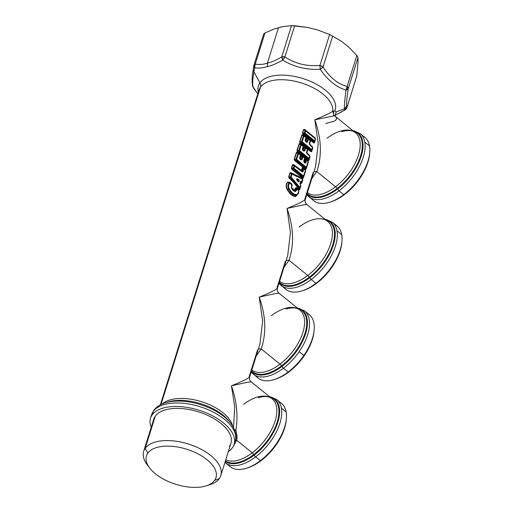 <?xml version="1.0" encoding="UTF-8"?>
<svg xmlns="http://www.w3.org/2000/svg" width="513" height="513" viewBox="0 0 513 513"><rect width="100%" height="100%" fill="white"/><g stroke="black" fill="none" stroke-linecap="round" stroke-linejoin="round"><path stroke-width="0.77" d="M256.756 92.475L253.294 87.608C252.345 85.087 252.543 79.836 253.909 71.852L259.944 82.837A40.232 20.283 17.4 0 1 306.909 79.919A40.232 20.283 17.4 0 1 334.874 110.821L332.738 111.212A38.43 19.372 -162.6 0 0 302.817 83.42A38.43 19.372 -162.6 0 0 260.469 87.095A6.15 5.239 35.7 0 0 259.944 82.837A40.232 20.283 -162.6 0 0 258.347 92.122A40.232 20.283 17.4 0 1 259.944 82.837A6.15 5.239 -144.3 0 1 260.469 87.095A38.43 19.372 -162.6 0 0 259.014 89.98A38.43 19.372 17.4 0 1 260.469 87.095L160.992 404.52L260.469 87.095A38.43 19.372 17.4 0 1 302.817 83.42A38.43 19.372 17.4 0 1 332.738 111.212C330.513 112.937 324.537 115.797 314.809 119.792L318.233 143.723L315.54 166.642L318.233 143.723L314.809 119.792C324.537 115.797 330.513 112.937 332.738 111.212L333.995 115.271M259.956 343.999L262.65 321.08L259.225 297.149C272.114 291.878 278.04 288.781 277.007 287.851C278.04 288.781 272.114 291.878 259.225 297.149L262.65 321.08L259.956 343.999L249.658 376.863L249.215 376.529C250.248 377.459 244.323 380.556 231.434 385.827C244.323 380.556 250.248 377.459 249.215 376.529L257.494 350.11M287.748 255.32L290.441 232.402L287.017 208.47C299.9 203.199 305.831 200.102 304.793 199.172C305.831 200.102 299.9 203.199 287.017 208.47L290.441 232.402L287.748 255.32L277.45 288.184L277.007 287.851L285.286 261.431M315.54 166.642L305.241 199.506L304.793 199.172L313.077 172.753M231.434 385.827L234.736 406.886L233.498 427.489L234.736 406.886L231.434 385.827C236.73 401.006 238.218 415.69 235.897 429.868L234.601 429.875A4.611 2.065 -164.9 0 1 235.897 429.868C238.218 415.69 236.73 401.012 231.434 385.827C244.957 382.717 251.421 381.441 250.831 382.018C251.421 381.441 244.957 382.717 231.434 385.827M232.601 425.931A38.43 19.372 -162.6 0 0 201.596 401.724A38.43 19.372 -162.6 0 0 162.326 403.904A38.43 19.372 17.4 0 1 201.596 401.724A38.43 19.372 17.4 0 1 232.601 425.931M315.45 139.145L314.411 142.8L313.655 142.896L313.879 142.595C311.16 139.459 307.614 136.593 303.241 133.989L303.061 134.323L302.407 133.085L303.767 129.693L305.036 130.674L303.767 129.693L304.6 129.635L314.386 137.324L304.607 129.398L315.2 137.971L315.508 139.305L314.411 142.8L313.655 142.896L303.061 134.323L302.407 133.085L303.504 129.59L302.407 133.085L303.061 134.323L313.655 142.896L314.411 142.8L315.508 139.305L315.2 137.971L304.607 129.398L303.504 129.59L304.6 129.635L303.504 129.59L302.676 133.188L303.241 133.989C307.614 136.593 311.16 139.459 313.879 142.595L314.36 142.64L315.45 139.145L315.238 138.241M312.693 147.943L311.654 151.598L312.75 148.103L312.532 147.532A0.923 0.603 -42.8 0 0 312.455 146.987L311.866 146.365L312.532 147.532L309.615 144.698L309.461 143.858A0.923 0.468 -162.6 0 0 309.249 143.428L310.115 140.658A0.923 0.468 17.4 0 1 310.327 141.081A0.923 0.468 -162.6 0 0 310.115 140.658A0.923 0.513 -49.7 0 0 310.057 140.139L310.115 140.658L308.371 138.773A0.923 0.468 127.7 0 1 308.416 139.279A0.923 0.468 -162.6 0 0 307.736 138.985A0.923 0.468 17.4 0 1 308.416 139.279L307.543 142.056A0.923 0.468 -162.6 0 0 306.87 141.755L305.998 141.011L306.87 141.755L307.736 138.985L308.371 138.773L310.057 140.139L310.327 141.081L309.461 143.858L311.866 146.365L309.461 143.858L310.371 141.062L310.108 140.12L307.563 138.061L308.371 138.773L307.736 138.985L306.864 138.221L307.736 138.985L306.87 141.755L305.511 140.992L305.459 140.6L305.998 141.011L305.697 140.774L305.992 140.998L306.864 138.221L307.563 138.061L310.108 140.12L310.371 141.062L309.499 143.845L311.538 146.032L309.499 143.839L310.468 141.261L310.076 139.857L307.543 137.805L306.537 138.08L306.864 138.221L305.992 140.998L305.697 140.774L306.537 138.08L307.543 137.805L310.076 139.857L310.468 141.261L309.621 143.954L312.443 146.763L312.75 148.103L311.654 151.598L310.897 151.694L300.304 143.121L299.65 141.883L301.849 134.868L302.952 134.675L305.972 136.663L306.441 138.151L305.633 140.729L306.441 138.151L305.972 136.663L302.952 134.675L301.849 134.868L299.65 141.883L300.304 143.121L310.897 151.694L311.654 151.598L312.75 148.103L312.443 146.763L309.621 143.954L310.468 141.261L310.076 139.857L307.543 137.805L306.537 138.08L305.793 141.088L305.459 140.588L306.299 137.914L305.985 136.913L302.952 134.913L302.112 134.97L299.919 141.979L300.483 142.787C304.857 145.391 308.403 148.257 311.122 151.393L311.603 151.438L312.693 147.943L312.481 147.039M303.023 149.867L304.106 147.019L304.805 146.859L307.351 148.917L307.614 149.86L306.793 152.964L309.108 155.163L306.793 152.964L308.807 154.855L306.819 152.938L307.71 150.059L307.319 148.655L304.786 146.603L303.779 146.878L304.106 147.019L303.234 149.796L302.939 149.572L303.779 146.878L304.786 146.603L307.319 148.655L307.71 150.059L306.864 152.752L309.685 155.561L309.993 156.901L308.897 160.396L308.14 160.492L297.553 151.919L296.892 150.681L299.092 143.666L300.195 143.473L303.215 145.461L303.683 146.949L302.875 149.527L303.683 146.949L303.215 145.461L300.195 143.473L299.092 143.666L296.892 150.681L297.553 151.919L308.14 160.492L308.897 160.396L309.993 156.901L309.685 155.561L306.864 152.752L307.71 150.059L307.319 148.655L304.786 146.603L303.779 146.878L303.036 149.879L302.702 149.386L303.542 146.712L303.228 145.711L300.195 143.711L299.361 143.768L297.162 150.777L297.726 151.585C302.099 154.189 305.645 157.055 308.364 160.191L308.845 160.236L309.942 156.741L309.724 155.837M308.287 162.018L306.139 169.194L308.339 162.179L308.121 161.608A0.923 0.603 -42.8 0 0 308.044 161.063L307.454 160.441L308.121 161.608L306.697 160.152L306.627 159.614A0.923 0.564 134.1 0 1 306.697 160.152A0.923 0.468 -162.6 0 0 305.934 159.78A0.923 0.468 17.4 0 1 306.697 160.152L305.863 162.826A0.923 0.468 -162.6 0 0 305.1 162.454L303.946 161.448L304.857 158.658L304.594 157.715L302.048 155.657L302.856 156.362L302.221 156.58L301.349 155.817L302.221 156.58L301.355 159.351L299.945 158.196L300.483 158.607L300.182 158.37L300.477 158.594L301.349 155.817L302.048 155.657L304.594 157.715L304.857 158.658L303.985 161.435L304.267 161.922L305.1 162.454L305.934 159.78L306.627 159.614L307.454 160.441L305.928 158.921L306.627 159.614L305.934 159.78L305.344 159.197L305.934 159.78L305.1 162.454L304.504 161.877L305.344 159.197L305.928 158.921L307.127 160.107L305.889 158.652L304.972 159.017L305.344 159.197L304.504 161.877L304.074 161.749L304.953 158.857L304.562 157.453L302.029 155.401L301.022 155.676L301.349 155.817L300.477 158.594L300.182 158.37L301.022 155.676L302.029 155.401L304.562 157.453L304.953 158.857L304.164 161.595L304.972 159.017L305.889 158.652L308.031 160.845L308.339 162.179L306.139 169.194L305.382 169.284L294.795 160.716L294.135 159.479L296.334 152.464L297.437 152.271L300.458 154.259L300.926 155.747L300.118 158.318L300.926 155.747L300.458 154.259L297.437 152.271L296.334 152.464L294.135 159.479L294.795 160.716L305.382 169.284L306.139 169.194L308.339 162.179L308.031 160.845L305.889 158.652L304.972 159.017L304.113 161.544L304.953 158.857L304.562 157.453L302.029 155.401L301.022 155.676L300.047 158.511L300.785 155.503L300.471 154.503L297.437 152.508L296.604 152.566L294.404 159.575L294.969 160.383C299.342 162.987 302.888 165.853 305.607 168.989L306.088 169.034L308.287 162.018L308.076 161.12M305.53 170.816L303.382 177.985L302.625 178.082L302.85 177.787C300.131 174.651 296.585 171.778 292.211 169.181L292.038 169.514L291.378 168.277L292.474 164.782L293.577 164.59L302.343 171.246L303.177 168.578L303.869 168.411L304.696 169.239L303.17 167.719L303.869 168.411L303.177 168.578L302.587 167.995L303.177 168.578L302.343 171.246L301.747 170.669L302.587 167.995L303.17 167.719L304.369 168.905L303.132 167.45L302.215 167.815L303.132 167.45L305.273 169.636L305.581 170.976L303.382 177.985L302.625 178.082L292.038 169.514L291.378 168.277L292.474 164.782L293.577 164.59L301.407 170.393L293.577 164.59L292.474 164.782L291.378 168.277L292.038 169.514L302.625 178.082L303.382 177.985L305.581 170.976L305.273 169.636L303.132 167.45L302.215 167.815L301.407 170.393L302.215 167.815L302.587 167.995L301.509 170.72L293.577 164.827L292.743 164.878L291.647 168.373L292.211 169.181C296.585 171.778 300.131 174.651 302.85 177.787L303.33 177.831L305.53 170.816L305.318 169.912M300.137 183.981L300.163 184.686L300.137 183.981A0.923 0.468 -162.6 0 0 299.983 183.616L300.714 181.288A0.923 0.468 17.4 0 1 300.862 181.66L300.137 183.981L300.644 185.462L300.163 184.686L300.862 181.66L300.586 183.077L300.701 182.718L301.137 183.455L301.753 183.192L302.85 179.685L302.375 178.261L290.807 172.618L289.916 172.939L288.646 177.004L289.082 178.12L289.3 177.838C293.41 181.397 296.681 185.219 299.111 189.291L298.835 189.554L299.72 189.688L300.765 186.02L299.72 189.688L298.835 189.554C296.411 185.494 293.16 181.679 289.082 178.12L288.646 177.004L289.916 172.939L290.807 172.618L302.375 178.261L302.85 179.685L301.753 183.192L301.137 183.455L300.541 182.84L300.131 184.141L300.541 182.84L301.137 183.455L301.753 183.192L302.85 179.685L302.375 178.261L290.807 172.618L289.916 172.939L288.646 177.004L289.082 178.12C293.16 181.679 296.411 185.488 298.835 189.554L299.72 189.688L300.817 186.181L300.214 184.263L300.586 183.077L300.124 184.161L300.65 185.219M289.364 182.16L287.633 182.186C285.844 184.141 285.703 186.623 287.216 189.637C289.845 194.1 292.692 196.402 295.744 196.543L298.778 191.894L295.744 196.543L298.495 193.196L295.744 196.543C292.692 196.402 289.845 194.1 287.216 189.637L287.498 189.477C290.101 193.786 292.872 196.03 295.821 196.21L296.283 195.28L295.821 196.21C292.872 196.03 290.101 193.786 287.498 189.477L287.216 189.637C285.703 186.623 285.844 184.141 287.633 182.186L287.857 182.384C286.126 184.244 286.01 186.604 287.498 189.477L288.646 189.105C290.858 193.221 293.398 195.28 296.283 195.28L296.411 194.6C297.829 194.356 298.585 193.048 298.694 190.676L297.341 189.162L295.629 191.477C294.026 191.464 292.654 190.355 291.525 188.156L291.538 184.468L289.819 183.314L289.37 182.404L291.095 183.321L289.364 182.16L287.633 182.186L289.364 182.16M298.572 189.938L296.905 188.014C295.975 187.392 295.392 187.752 295.155 189.105L294.494 190.06L291.711 187.809L291.762 186.366C292.333 185.276 292.109 184.263 291.095 183.321L289.37 182.404L291.095 183.321C292.109 184.263 292.333 185.276 291.762 186.366L291.608 187.899L294.68 190.387L295.155 189.105L295.539 189.169L294.68 190.387L295.244 190.81L292.929 189.739L295.244 190.81L294.68 190.387L295.539 189.169L295.155 189.105C295.392 187.752 295.975 187.392 296.905 188.014L298.207 189.554L296.937 188.284L297.271 188.63L296.328 189.162L295.244 190.81L295.629 191.477L295.244 190.81L296.328 189.162L295.539 189.169L297.123 189.303L296.328 189.162L297.271 188.63L296.937 188.284L298.572 189.938M288.992 260.245L307.794 275.468A38.43 20.488 -51 0 0 327.64 221.372A38.43 20.488 129 0 1 307.794 275.468L288.992 260.245C294.353 244.457 293.692 227.201 287.017 208.47C300.535 205.36 307.005 204.084 306.415 204.661C307.005 204.091 300.535 205.36 287.017 208.47C293.692 227.201 294.353 244.457 288.992 260.245L283.997 267.299L288.992 260.245L286.183 260.322M261.2 348.923L280.008 364.14A38.43 20.488 -51 0 0 299.855 310.051A38.43 20.488 129 0 1 280.008 364.14L261.2 348.923C266.561 333.136 265.901 315.88 259.225 297.149C272.749 294.039 279.213 292.763 278.623 293.34C279.213 292.763 272.749 294.039 259.225 297.149C265.901 315.88 266.561 333.136 261.2 348.923L256.205 355.977L261.2 348.923L258.392 349M316.784 171.573L335.585 186.79L316.784 171.573C322.145 155.779 321.484 138.523 314.809 119.792L334.527 115.778L314.809 119.792C321.484 138.523 322.145 155.779 316.784 171.573L311.782 178.62L316.784 171.573L313.969 171.643M252.685 86.37A4.611 4.521 -17.8 0 0 252.704 86.415A4.611 4.521 -17.8 0 0 253.294 87.608A4.611 1.462 146.6 0 1 253.242 87.543L253.294 87.608C252.345 85.087 252.543 79.836 253.909 71.852L254.608 67.883L253.909 71.852L253.287 69.281L253.909 71.852L259.944 82.837A40.232 20.283 -162.6 0 1 306.909 79.919A40.232 20.283 -162.6 0 1 334.874 110.821L336.195 111.975L334.784 110.846C333.142 110.596 333.238 116.464 334.367 115.643C333.238 116.464 333.142 110.596 334.784 110.846L332.738 111.212L333.899 115.162L334.527 115.778M229.285 421.385A39.783 20.058 -162.6 0 0 167.642 402.064A39.783 20.058 17.4 0 1 229.285 421.385L230.901 423.488A42.457 21.405 -162.6 0 0 165.109 402.872A42.457 21.405 17.4 0 1 230.901 423.488A42.457 21.405 -162.6 0 1 230.953 423.558M300.304 143.121L300.483 142.787L300.304 143.121M297.553 151.919L297.726 151.585L297.553 151.919M294.795 160.716L294.969 160.383L294.795 160.716M291.371 183.795L289.12 182.904C287.722 184.513 287.562 186.578 288.646 189.105L287.498 189.477C286.01 186.604 286.126 184.244 287.857 182.384L289.12 182.904L287.857 182.384L289.37 182.404L291.371 183.795M291.493 186.373L291.974 185.225L291.493 186.373M295.642 188.643L295.539 189.169C295.732 188.079 296.2 187.79 296.937 188.284M298.124 193.908L298.867 190.778L297.271 188.63L298.207 189.554M307.794 275.468A38.43 20.488 129 0 1 279.591 281.348A38.43 20.488 -51 0 0 307.794 275.468A3.072 1.09 -127.2 0 1 309.326 277.187A3.072 1.09 52.8 0 0 307.794 275.468M280.008 364.14A38.43 20.488 129 0 1 251.8 370.027A38.43 20.488 -51 0 0 280.008 364.14A3.072 1.09 -127.2 0 1 281.534 365.865A3.072 1.09 52.8 0 0 280.008 364.14M236.679 440.25L236.968 435.575L235.897 429.868A4.611 2.527 -10.9 0 0 234.762 430.292L235.897 429.868L236.968 435.575L235.897 435.813L236.968 435.575L237 438.288L235.781 438.384L237 438.288L236.679 440.25L252.216 452.819L236.679 440.25L235.429 440.212L236.679 440.25L233.255 446.451L236.679 440.25M249.658 376.863C249.145 378.799 249.645 380.441 251.152 381.8L272.063 398.729A38.43 20.488 129 0 1 252.216 452.819A38.43 20.488 129 0 1 225.765 459.789A38.43 20.488 -51 0 0 252.216 452.819A38.43 20.488 -51 0 0 272.063 398.729A38.43 20.488 -51 0 0 243.56 404.379M335.585 186.79A38.43 20.488 129 0 1 307.383 192.67A38.43 20.488 -51 0 0 335.585 186.79A3.072 1.09 -127.2 0 1 337.118 188.508A39.334 20.969 129 0 1 307.107 193.548A39.334 20.969 -51 0 0 337.118 188.508A3.072 1.09 52.8 0 0 335.585 186.79A38.43 20.488 -51 0 0 355.432 132.694A38.43 20.488 129 0 1 335.585 186.79M336.195 111.975L334.976 116.137L336.195 111.975L335.181 115.233L336.195 111.975L344.447 108.814L336.195 111.975M253.877 65.44L255.237 64.106L265.009 32.915L274.07 29.036L278.482 27.747L267.388 63.157L278.482 27.747L283.048 26.573L291.531 25.65L281.759 56.84L284.895 56.943A4.611 1.263 122.2 0 0 282.817 60.156A4.611 2.078 -121.2 0 1 281.759 56.84C276.302 60.124 271.512 62.227 267.388 63.157C263.304 64.478 259.257 64.792 255.237 64.106A4.611 2.328 -162.6 0 0 253.929 65.164L254.608 67.883L255.237 64.106C259.257 64.792 263.304 64.478 267.388 63.157L267.433 66.568L267.388 63.157C271.512 62.227 276.302 60.124 281.759 56.84L282.817 60.156L284.895 56.943C295.289 63.721 306.966 66.562 319.913 65.465L320.221 69.274C306.485 70.005 294.02 66.966 282.817 60.156C276.988 63.407 271.858 65.542 267.433 66.568C263.06 67.953 258.783 68.396 254.608 67.883C258.783 68.396 263.06 67.953 267.433 66.568C271.858 65.542 276.988 63.407 282.817 60.149C294.02 66.966 306.485 70.005 320.221 69.274C327.775 80.201 336.361 87.152 345.98 90.121C344.762 99.58 344.249 105.806 344.447 108.814L344.582 110.135L335.136 115.335L345.05 109.968A4.611 2.161 -122.8 0 1 344.582 110.135L344.447 108.814C344.255 105.806 344.762 99.58 345.98 90.121L348.321 88.46C346.852 97.483 346.333 103.331 346.756 106.011L344.447 108.814L346.756 106.011L347 107.198L344.582 110.135A4.611 4.521 -16.7 0 0 347 107.198L346.756 106.011C346.333 103.331 346.852 97.483 348.321 88.46A4.611 2.86 -170.8 0 1 345.98 90.121C336.361 87.152 327.775 80.201 320.221 69.274L323.01 66.94C329.788 77.489 337.83 83.997 347.134 86.46L345.98 90.121A4.611 3.129 -74 0 0 347.134 86.46L348.321 88.46L358.029 57.482L358.023 62.644L356.772 76.007L346.948 107.473A4.611 2.328 -162.6 0 0 347 107.198L356.772 76.007L346.948 107.473C346.935 108.096 346.307 108.923 345.05 109.968M304.6 129.635L305.607 130.417L304.6 129.635M314.302 137.24L305.607 130.417A0.923 0.366 122.2 0 1 305.607 130.898A0.923 0.468 -162.6 0 0 305.036 130.674L304.369 132.796L304.581 133.688L314.187 141.46L313.879 142.595L314.187 141.46A0.923 0.596 -42.5 0 0 314.623 140.851L315.29 138.734L305.607 130.898L305.607 130.417L314.623 137.567L315.29 138.734A0.923 0.603 -42.8 0 0 315.213 138.189L315.29 138.734A0.923 0.468 17.4 0 1 315.418 139.081A0.923 0.468 -162.6 0 0 315.29 138.734L314.623 140.851A0.923 0.468 17.4 0 1 314.758 141.197L315.418 139.081L314.758 141.197A0.923 0.468 -162.6 0 0 314.623 140.851L314.187 141.46L304.581 133.688L303.241 133.989L304.581 133.688L304.946 133.021L314.623 140.851L304.946 133.021A0.923 0.366 121.9 0 1 304.581 133.688L304.369 132.796L302.676 133.188L304.369 132.796A0.923 0.468 17.4 0 1 304.946 133.021A0.923 0.468 -162.6 0 0 304.369 132.796L305.036 130.674L305.607 130.417L304.946 133.021L305.607 130.898L315.29 138.734M311.122 151.393L311.429 150.258L311.122 151.393C308.403 148.257 304.857 145.391 300.483 142.787L301.824 142.486L311.429 150.258A0.923 0.596 -42.5 0 0 311.872 149.649L312.532 147.532A0.923 0.468 17.4 0 1 312.661 147.879A0.923 0.468 -162.6 0 0 312.532 147.532L311.872 149.649A0.923 0.468 17.4 0 1 312 149.995L311.603 151.438L311.122 151.393M299.919 141.979L301.612 141.594L301.824 142.486L300.483 142.787L299.919 141.979L302.112 134.97L303.382 135.951L301.612 141.594L299.919 141.979M303.382 135.951L302.112 134.97L302.952 134.913L303.952 135.695L303.382 135.951A0.923 0.468 17.4 0 1 303.952 136.176L302.189 141.812L311.872 149.649L311.429 150.258L301.824 142.486L302.189 141.812A0.923 0.366 121.9 0 1 301.824 142.486L301.612 141.594A0.923 0.468 17.4 0 1 302.189 141.812A0.923 0.468 -162.6 0 0 301.612 141.594L303.382 135.951L303.952 135.695L302.952 134.913L305.985 136.913L303.952 135.695A0.923 0.366 122.2 0 1 303.952 136.176A0.923 0.468 -162.6 0 0 303.382 135.951M306.299 137.914L305.921 136.99L306.299 137.914L305.415 140.652L306.299 137.914M305.459 140.6L306.652 142.3L305.536 141.492L305.459 140.588M309.942 156.741L308.845 160.236L308.364 160.191C305.645 157.055 302.099 154.182 297.726 151.585L297.162 150.777L299.361 143.768L300.195 143.711L303.228 145.711L303.542 146.712L302.702 149.398L303.856 150.591L302.657 149.45L303.491 146.776L303.164 145.782L301.195 144.493L300.624 144.749L298.855 150.386L299.066 151.284L308.672 159.049L308.364 160.191L308.672 159.049A0.923 0.596 -42.5 0 0 309.115 158.446L309.775 156.33L306.857 153.496L307.569 149.879L307.3 148.937L305.613 147.571L304.978 147.782L304.113 150.553L303.241 149.809M304.106 147.019L304.978 147.782L304.106 147.019M304.805 146.859L305.613 147.571L304.805 146.859M306.742 152.637L306.703 152.65A0.923 0.468 -162.6 0 0 306.492 152.226L307.358 149.456L305.658 148.077L304.786 150.848A0.923 0.468 -162.6 0 0 304.113 150.553L303.895 151.098L302.753 149.79L304.113 150.553L304.978 147.782A0.923 0.468 17.4 0 1 305.658 148.077A0.923 0.468 -162.6 0 0 304.978 147.782L305.613 147.571A0.923 0.468 127.7 0 1 305.658 148.077L305.613 147.571L307.3 148.937L307.358 149.456A0.923 0.513 -49.7 0 0 307.3 148.937L307.569 149.879A0.923 0.468 -162.6 0 0 307.358 149.456A0.923 0.468 17.4 0 1 307.569 149.879L306.742 152.637M308.845 160.236L309.91 156.677A0.923 0.468 -162.6 0 0 309.775 156.33A0.923 0.603 -42.8 0 0 309.698 155.785L309.775 156.33A0.923 0.468 17.4 0 1 309.91 156.677L308.845 160.236M297.726 151.585L299.066 151.284L297.726 151.585M297.162 150.777L298.855 150.386L297.162 150.777M299.361 143.768L300.624 144.749L299.361 143.768M300.195 143.711L301.195 144.493L300.195 143.711M302.805 149.713L302.702 149.386L302.805 149.713M300.278 158.677L301.355 159.351L300.477 158.594M305.607 168.989L305.915 167.847L305.607 168.989C302.888 165.853 299.342 162.98 294.969 160.383L296.309 160.082L305.915 167.847A0.923 0.596 -42.5 0 0 306.357 167.244L308.121 161.608A0.923 0.468 17.4 0 1 308.255 161.954A0.923 0.468 -162.6 0 0 308.121 161.608L306.357 167.244A0.923 0.468 17.4 0 1 306.485 167.591L306.088 169.034L305.607 168.989M294.404 159.575L296.097 159.184L296.309 160.082L294.969 160.383L294.404 159.575L296.604 152.566L297.867 153.547L296.097 159.184L294.404 159.575M297.867 153.547L296.604 152.566L297.437 152.508L298.438 153.291L297.867 153.547A0.923 0.468 17.4 0 1 298.438 153.772L296.674 159.408L306.357 167.244L305.915 167.847L296.309 160.082L296.674 159.408A0.923 0.366 121.9 0 1 296.309 160.082L296.097 159.184A0.923 0.468 17.4 0 1 296.674 159.408A0.923 0.468 -162.6 0 0 296.097 159.184L297.867 153.547L298.438 153.291L297.437 152.508L300.471 154.503L298.438 153.291A0.923 0.366 122.2 0 1 298.438 153.772A0.923 0.468 -162.6 0 0 297.867 153.547M300.785 155.503L300.406 154.58L300.785 155.503L299.9 158.248L300.785 155.503M299.945 158.196L301.137 159.896L300.028 159.088L299.945 158.184M301.522 170.733L302.215 171.406L301.708 170.656M303.33 177.831L305.498 170.752A0.923 0.468 -162.6 0 0 305.363 170.406L303.946 168.95L303.106 171.624A0.923 0.468 -162.6 0 0 302.343 171.246L294.577 165.609L294.007 165.866L293.34 167.982L293.551 168.873L303.157 176.645L302.85 177.787L303.157 176.645A0.923 0.596 -42.5 0 0 303.6 176.042L305.363 170.406A0.923 0.603 -42.8 0 0 305.286 169.861L305.363 170.406A0.923 0.468 17.4 0 1 305.498 170.752L303.33 177.831M292.211 169.181L293.551 168.873L292.211 169.181M291.647 168.373L293.34 167.982L291.647 168.373M292.743 164.878L294.007 165.866L292.743 164.878M293.577 164.827L294.577 165.609L293.577 164.827M300.765 186.02L299.663 189.528L300.778 185.809A0.923 0.468 -162.6 0 0 300.644 185.462A0.923 0.481 -31.2 0 0 300.682 185.071L300.124 184.045M300.118 187.912L299.663 189.528L299.111 189.291L299.438 188.091L300.118 187.912A0.923 0.468 -162.6 0 0 299.983 187.566L300.644 185.462A0.923 0.468 17.4 0 1 300.778 185.809L299.111 189.291C296.681 185.212 293.41 181.397 289.3 177.838L290.685 177.633L299.438 188.091A0.923 0.481 -31.6 0 0 299.983 187.566A0.923 0.468 17.4 0 1 300.118 187.912M290.685 177.633L289.3 177.838L288.909 177.107L290.563 176.85L290.685 177.633L291.134 177.075L299.983 187.566L299.438 188.091L290.685 177.633L290.563 176.85L288.909 177.107L290.185 173.041L291.493 173.888L290.563 176.85A0.923 0.468 17.4 0 1 291.134 177.075L290.685 177.633M290.858 172.875L291.955 173.586L291.493 173.888L290.185 173.041L290.858 172.875L302.471 178.575L290.858 172.875M302.798 179.531L302.394 178.652L302.798 179.531L301.695 183.038L302.798 179.531M301.304 183.135L302.048 181.743L301.304 183.135L300.701 182.718L300.99 181.673L301.593 182.044L301.304 183.135M291.358 183.782L291.891 185.552M296.411 194.6C293.757 194.523 291.365 192.587 289.236 188.797C288.21 186.572 288.332 184.751 289.601 183.321L289.12 182.904L289.601 183.321C288.332 184.751 288.21 186.572 289.236 188.797L288.646 189.105C287.562 186.578 287.722 184.513 289.12 182.904L289.813 182.833L289.819 183.314L291.538 184.468L291.525 188.156C292.654 190.355 294.026 191.464 295.629 191.477L297.341 189.162L297.271 188.63L298.861 190.791L298.662 192.51L296.283 195.28C293.398 195.28 290.858 193.221 288.646 189.105L289.236 188.797C291.365 192.587 293.757 194.523 296.411 194.6L296.283 195.28M292.776 189.573L294.68 190.387M305.241 199.506C304.728 201.442 305.222 203.084 306.729 204.443L327.64 221.372A38.43 20.488 -51 0 0 299.137 227.022M325.608 219.718A39.334 20.969 129 0 1 333.097 243.547A39.334 20.969 129 0 1 309.326 277.187A39.334 20.969 129 0 1 279.316 282.227A39.334 20.969 -51 0 0 309.326 277.187A39.334 20.969 -51 0 0 333.097 243.547A39.334 20.969 -51 0 0 325.608 219.718M277.45 288.184C276.937 290.121 277.437 291.762 278.937 293.122L299.855 310.051A38.43 20.488 -51 0 0 271.351 315.7M297.816 308.396A39.334 20.969 129 0 1 305.306 332.225A39.334 20.969 129 0 1 281.534 365.865A39.334 20.969 129 0 1 251.53 370.899A39.334 20.969 -51 0 0 281.534 365.865A39.334 20.969 -51 0 0 305.306 332.225A39.334 20.969 -51 0 0 297.816 308.396M253.749 454.544A3.072 1.09 52.8 0 0 252.216 452.819A3.072 1.09 -127.2 0 1 253.749 454.544A39.334 20.969 129 0 1 225.406 460.943A39.334 20.969 -51 0 0 253.749 454.544A39.334 20.969 -51 0 0 277.514 420.904A39.334 20.969 -51 0 0 270.024 397.075A39.334 20.969 129 0 1 277.514 420.904A39.334 20.969 129 0 1 253.749 454.544L254.134 455.134L253.749 454.544M166.449 402.474L165.109 402.872C160.184 404.391 156.401 406.912 153.759 410.432A4.611 3.931 35.7 0 0 153.278 411.4A43.81 22.085 -162.6 0 0 151.617 414.69A43.81 22.085 -162.6 0 0 151.213 416.479A43.81 22.085 17.4 0 1 151.617 414.69A43.81 22.085 17.4 0 1 153.278 411.4A4.611 3.931 -144.3 0 1 153.759 410.432L151.617 414.69L150.527 418.185A43.81 22.085 -162.6 0 0 151.207 427.316A43.81 22.085 17.4 0 1 152.181 414.895A43.81 22.085 -162.6 0 0 150.527 418.185M257.808 93.841L252.697 86.408C251.787 81.958 251.947 76.392 253.172 69.723L253.775 65.811A4.611 2.886 -170.9 0 0 254.608 67.883A4.611 3.79 100 0 1 255.237 64.106L265.009 32.915L263.65 34.249L265.009 32.915L274.07 29.036L283.048 26.573L291.531 25.65L294.667 25.753L307.063 27.356L317.669 29.985L329.622 34.493L319.913 65.465L323.01 66.94A4.611 1.462 146.6 0 1 320.221 69.274A4.611 0.385 -94.1 0 0 319.913 65.465C306.966 66.562 295.289 63.721 284.895 56.943L294.667 25.753L284.895 56.943A4.611 2.328 -162.6 0 0 281.759 56.84L291.531 25.65L307.063 27.356L317.669 29.985L329.622 34.493L341.62 41.367L348.84 47.215L356.843 55.487L347.134 86.46C337.83 83.997 329.788 77.489 323.01 66.94L332.719 35.968L323.01 66.94A4.611 2.328 -162.6 0 0 319.913 65.465L329.622 34.493L341.62 41.367L348.84 47.215L356.843 55.487L358.029 57.482L348.321 88.46A4.611 2.328 -162.6 0 0 347.134 86.46L356.843 55.487L358.029 57.482L358.023 62.644L356.772 76.007M253.204 87.473L253.204 87.473A4.611 1.462 146.6 0 0 253.242 87.543L256.583 92.244M334.521 115.765L355.432 132.694A38.43 20.488 -51 0 0 326.928 138.343M353.393 131.039A39.334 20.969 129 0 1 360.889 154.868A39.334 20.969 129 0 1 337.118 188.508L337.503 189.098A39.834 21.238 129 0 1 306.954 194.036A39.834 21.238 -51 0 0 337.503 189.098L337.118 188.508A39.334 20.969 -51 0 0 360.889 154.868A39.334 20.969 -51 0 0 353.393 131.039M325.858 123.466L334.181 121.19C336.618 119.869 337.169 118.497 335.829 117.06M234.14 444.386A43.81 22.085 -162.6 0 0 202.366 411.362A43.81 22.085 -162.6 0 0 152.181 414.895A43.81 22.085 17.4 0 1 205.726 412.651A43.81 22.085 17.4 0 1 232.479 447.676A43.81 22.085 17.4 0 1 228.368 451.491A43.81 22.085 -162.6 0 0 232.479 447.676A43.81 22.085 -162.6 0 0 234.14 444.386L235.23 440.891A43.81 22.085 -162.6 0 0 203.462 407.867A43.81 22.085 -162.6 0 0 153.278 411.4L152.181 414.895L153.278 411.4A43.81 22.085 17.4 0 1 203.462 407.867A43.81 22.085 17.4 0 1 235.23 440.891C237.025 435.909 235.582 430.106 230.901 423.488M314.623 137.567L315.418 138.523M315.328 138.35L315.418 139.081M314.758 141.197L314.187 141.46M305.036 130.674A0.923 0.468 17.4 0 1 305.607 130.898M306.87 141.755L307.543 142.056L306.652 142.3L306.614 141.793M312.661 147.879L312 149.995A0.923 0.468 -162.6 0 0 311.872 149.649L302.189 141.812L303.952 136.176L305.94 137.484L305.107 140.152L305.536 141.492L305.415 140.652A0.923 0.468 -162.6 0 0 305.107 140.152L305.94 137.484A0.923 0.468 17.4 0 1 306.248 137.978A0.923 0.468 -162.6 0 0 305.94 137.484A0.923 0.41 -55.5 0 0 305.921 136.99L305.94 137.484L303.952 136.176L303.952 135.695L305.921 136.99L306.248 137.978L305.536 141.492L306.652 142.3L307.543 142.056L308.416 139.279L310.115 140.658L309.249 143.428L309.615 144.698L309.249 143.428L309.615 144.698L312.532 147.532M312.462 146.994L312.661 147.321M312 149.995L311.429 150.258M304.113 150.553L304.786 150.848L305.613 147.571M305.658 148.077L307.358 149.456L306.492 152.226L306.857 153.496L306.492 152.226L306.857 153.496L309.775 156.33L309.115 158.446A0.923 0.468 17.4 0 1 309.243 158.793A0.923 0.468 -162.6 0 0 309.115 158.446L308.672 159.049L299.066 151.284L299.432 150.61L309.115 158.446L299.432 150.61A0.923 0.366 121.9 0 1 299.066 151.284L298.855 150.386A0.923 0.468 17.4 0 1 299.432 150.61A0.923 0.468 -162.6 0 0 298.855 150.386L300.624 144.749A0.923 0.468 17.4 0 1 301.195 144.974L299.432 150.61L301.195 144.974A0.923 0.468 -162.6 0 0 300.624 144.749L301.195 144.493A0.923 0.366 122.2 0 1 301.195 144.974L301.195 144.493L303.164 145.782L303.183 146.282L301.195 144.974L303.183 146.282A0.923 0.41 -55.5 0 0 303.164 145.782L303.491 146.776A0.923 0.468 -162.6 0 0 303.183 146.282A0.923 0.468 17.4 0 1 303.491 146.776L302.657 149.45A0.923 0.468 -162.6 0 0 302.349 148.95L303.183 146.282L302.349 148.95L302.785 150.29L302.349 148.95L302.785 150.29L303.895 151.098L303.856 150.591M309.91 156.677L309.775 156.33M309.243 158.793L308.672 159.049M301.355 159.351L302.221 156.58A0.923 0.468 17.4 0 1 302.901 156.875L302.035 159.646A0.923 0.468 -162.6 0 0 301.355 159.351L302.035 159.646L301.137 159.896L301.099 159.389M308.255 161.954L306.485 167.591A0.923 0.468 -162.6 0 0 306.357 167.244L296.674 159.408L298.438 153.772L300.426 155.08L299.592 157.748L300.028 159.088L299.9 158.248A0.923 0.468 -162.6 0 0 299.592 157.748L300.426 155.08A0.923 0.468 17.4 0 1 300.74 155.574A0.923 0.468 -162.6 0 0 300.426 155.08A0.923 0.41 -55.5 0 0 300.406 154.58L300.426 155.08L298.438 153.772L298.438 153.291L300.406 154.58L300.74 155.574L300.028 159.088L301.137 159.896L302.035 159.646L302.901 156.875A0.923 0.468 -162.6 0 0 302.221 156.58L302.856 156.362A0.923 0.468 127.7 0 1 302.901 156.875L302.856 156.362L304.542 157.728L304.6 158.254L302.901 156.875L304.6 158.254A0.923 0.513 -49.7 0 0 304.542 157.728L304.818 158.677A0.923 0.468 -162.6 0 0 304.6 158.254A0.923 0.468 17.4 0 1 304.818 158.677L303.946 161.448A0.923 0.468 -162.6 0 0 303.734 161.024L304.6 158.254L303.734 161.024L304.1 162.288L303.734 161.024L304.1 162.288L305.043 163.147L304.036 161.762L305.043 163.147L305.863 162.826L306.697 160.152L308.121 161.608M308.05 161.069L308.255 161.409M306.485 167.591L305.915 167.847M303.177 168.578A0.923 0.468 17.4 0 1 303.946 168.95A0.923 0.468 -162.6 0 0 303.177 168.578M303.869 168.411A0.923 0.564 134.1 0 1 303.946 168.95L303.869 168.411M304.369 168.905L305.363 170.406L303.6 176.042A0.923 0.468 17.4 0 1 303.728 176.389A0.923 0.468 -162.6 0 0 303.6 176.042L303.157 176.645L293.551 168.873L293.917 168.206L303.6 176.042L293.917 168.206A0.923 0.366 121.9 0 1 293.551 168.873L293.34 167.982A0.923 0.468 17.4 0 1 293.917 168.206A0.923 0.468 -162.6 0 0 293.34 167.982L294.007 165.866A0.923 0.468 17.4 0 1 294.577 166.09L293.917 168.206L294.577 166.09A0.923 0.468 -162.6 0 0 294.007 165.866L294.577 165.609A0.923 0.366 122.2 0 1 294.577 166.09L294.577 165.609L302.215 171.406L302.285 171.945L294.577 166.09L302.285 171.945L302.343 171.246L303.106 171.624L302.285 171.945L303.106 171.624L303.946 168.95L305.363 170.406M304.696 169.239L305.491 170.194M305.408 170.021L305.498 170.752M303.728 176.389L303.157 176.645M300.547 182.82L300.99 181.673L300.547 182.82M300.656 185.033L299.983 187.566L291.134 177.075A0.923 0.468 -162.6 0 0 290.563 176.85L291.493 173.888A0.923 0.468 17.4 0 1 292.064 174.112L291.134 177.075L292.064 174.112A0.923 0.468 -162.6 0 0 291.493 173.888L291.955 173.586A0.923 0.455 110.2 0 1 292.064 174.112L291.955 173.586L302.394 178.652L302.58 179.287L292.064 174.112L291.955 173.586M292.064 174.112L302.58 179.287A0.923 0.686 -56.7 0 0 302.394 178.652L302.708 179.633A0.923 0.468 -162.6 0 0 302.58 179.287A0.923 0.468 17.4 0 1 302.708 179.633L302.048 181.743A0.923 0.468 -162.6 0 0 301.92 181.397L302.58 179.287L301.92 181.397A0.923 0.468 17.4 0 1 302.048 181.743L301.593 182.044A0.923 0.693 -57.5 0 0 301.92 181.397L301.593 182.044L300.99 181.673L301.311 181.012L301.92 181.397L301.311 181.012L300.99 181.673L300.714 181.288L301.311 181.012L300.714 181.288L299.983 183.616L300.644 185.462M291.512 183.968L291.833 185.526M291.762 188.002L292.929 189.733L291.762 187.995M298.528 189.887L298.604 191.766M325.056 219.275A39.834 21.238 129 0 1 334.021 242.861A39.834 21.238 129 0 1 309.717 277.777L309.326 277.187L309.717 277.777A39.834 21.238 129 0 1 279.162 282.714A39.834 21.238 -51 0 0 309.717 277.777A39.834 21.238 -51 0 0 334.021 242.861A39.834 21.238 -51 0 0 325.056 219.275M297.271 307.954A39.834 21.238 129 0 1 306.229 331.539A39.834 21.238 129 0 1 281.926 366.455L281.534 365.865L281.926 366.455A39.834 21.238 129 0 1 251.37 371.393A39.834 21.238 -51 0 0 281.926 366.455A39.834 21.238 -51 0 0 306.229 331.539A39.834 21.238 -51 0 0 297.271 307.954M269.479 396.632A39.834 21.238 129 0 1 278.437 420.218A39.834 21.238 129 0 1 254.134 455.134A39.834 21.238 129 0 1 225.239 461.476A39.834 21.238 -51 0 0 254.134 455.134A39.834 21.238 -51 0 0 278.437 420.218A39.834 21.238 -51 0 0 269.479 396.632M352.848 130.597A39.834 21.238 129 0 1 361.812 154.182A39.834 21.238 129 0 1 337.503 189.098A3.072 1.09 52.8 0 0 339.035 190.823A40.739 21.719 129 0 1 308.82 196.812A40.739 21.719 -51 0 0 339.035 190.823A3.072 1.09 -127.2 0 1 337.503 189.098A39.834 21.238 -51 0 0 361.812 154.182A39.834 21.238 -51 0 0 352.848 130.597M304.786 150.848L303.895 151.098L304.786 150.848M305.1 162.454L305.863 162.826L305.043 163.147L305.1 162.454M300.176 184.263L300.163 184.686M297.822 180.884L297.322 179.717L298.598 180.345L297.976 180.614L297.322 179.717C296.482 178.941 296.443 179.063 297.2 180.089L298.419 181.32L298.906 179.646L297.623 179.005C296.367 178.607 296.213 179.114 297.155 180.505L298.213 181.871L299.169 181.679L298.906 179.646L298.598 180.345L297.322 179.717L297.623 179.005L298.906 179.646L299.169 181.679L298.213 181.871L297.155 180.505C296.213 179.114 296.367 178.607 297.623 179.005L297.322 179.717C296.482 178.941 296.443 179.063 297.2 180.089L297.155 180.505M324.748 219.032L332.283 222.161L337.009 225.983A40.739 21.719 129 0 1 341.722 234.621L337.003 230.799A40.739 21.719 -51 0 0 332.283 222.161A40.739 21.719 129 0 1 337.003 230.799A40.739 21.719 129 0 1 311.25 279.502A3.072 1.09 -127.2 0 1 309.717 277.777A3.072 1.09 52.8 0 0 311.25 279.502A40.739 21.719 129 0 1 281.034 285.491A40.739 21.719 -51 0 0 311.25 279.502L315.97 283.323A40.739 21.719 129 0 1 285.754 289.313L278.95 283.4M296.963 307.71L304.498 310.84L309.217 314.661A40.739 21.719 129 0 1 303.843 355.49L299.124 351.668A40.739 21.719 -51 0 0 304.498 310.84A40.739 21.719 129 0 1 299.124 351.668A40.739 21.719 129 0 1 283.458 368.18A3.072 1.09 -127.2 0 1 281.926 366.455A3.072 1.09 52.8 0 0 283.458 368.18A40.739 21.719 129 0 1 253.242 374.169A40.739 21.719 -51 0 0 283.458 368.18L288.178 372.002A40.739 21.719 129 0 1 257.968 377.991L251.158 372.079M269.171 396.389L276.706 399.518L281.425 403.34A40.739 21.719 129 0 1 286.145 411.977L281.419 408.156A40.739 21.719 -51 0 0 276.706 399.518A40.739 21.719 129 0 1 281.419 408.156A40.739 21.719 129 0 1 255.666 456.859A3.072 1.09 -127.2 0 1 254.134 455.134A3.072 1.09 52.8 0 0 255.666 456.859A40.739 21.719 129 0 1 225.451 462.848A40.739 21.719 -51 0 0 255.666 456.859L260.392 460.68A40.739 21.719 129 0 1 230.177 466.67L224.944 462.418M352.54 130.353L360.075 133.483L364.801 137.304A40.739 21.719 129 0 1 369.514 145.942L364.788 142.12A40.739 21.719 -51 0 0 360.075 133.483A40.739 21.719 129 0 1 364.788 142.12A40.739 21.719 129 0 1 339.035 190.823L343.761 194.645A40.739 21.719 129 0 1 313.546 200.634L306.736 194.722M297.123 179.986L298.277 181.493L297.976 180.614L298.598 180.345L298.117 180.961L298.598 180.756A0.923 0.468 17.4 0 1 299.348 181.115L298.117 180.961L299.169 181.679A0.923 0.468 -162.6 0 0 298.419 181.32L298.213 181.871M337.003 230.799L341.722 234.621A40.739 21.719 129 0 1 315.97 283.323L311.25 279.502A40.739 21.719 -51 0 0 337.003 230.799M299.124 351.668L303.843 355.49A40.739 21.719 129 0 1 288.178 372.002L283.458 368.18A40.739 21.719 -51 0 0 299.124 351.668M281.419 408.156L286.145 411.977A40.739 21.719 129 0 1 260.392 460.68L255.666 456.859A40.739 21.719 -51 0 0 281.419 408.156M364.788 142.12L369.514 145.942A40.739 21.719 129 0 1 343.761 194.645L339.035 190.823A40.739 21.719 -51 0 0 364.788 142.12M255.859 375.772A40.739 21.719 -51 0 0 274.333 379.524A40.739 21.719 -51 0 0 288.178 372.002A40.739 21.719 -51 0 0 303.843 355.49L304.094 355.964A39.2 20.898 129 0 1 275.693 379.088L274.333 379.524M275.019 379.293A39.2 20.898 -51 0 0 304.094 355.964A39.2 20.898 -51 0 0 314.046 331.071A39.2 20.898 129 0 1 313.988 331.77A39.2 20.898 129 0 1 304.094 355.964L303.843 355.49A40.739 21.719 -51 0 0 314.129 330.346A40.739 21.719 -51 0 0 306.607 313.058M229.382 446.413A40.431 20.379 -162.6 0 0 204.693 414.087A40.431 20.379 -162.6 0 0 155.279 416.158A40.431 20.379 17.4 0 1 201.59 412.901A40.431 20.379 17.4 0 1 230.908 443.373L220.827 475.551A40.431 20.379 -162.6 0 0 191.509 445.079A40.431 20.379 -162.6 0 0 145.198 448.336L155.279 416.158L145.198 448.336A40.431 20.379 -162.6 0 0 143.666 451.369A40.431 20.379 -162.6 0 0 148.693 466.606M149.783 468.138L147.366 464.996A40.431 20.379 17.4 0 1 145.198 448.336L147.827 453.126A36.429 18.365 -162.6 0 0 149.783 468.138A36.429 18.365 -162.6 0 0 206.239 485.83A36.429 18.365 -162.6 0 0 214.601 480.386L219.295 478.584L214.601 480.386A36.429 18.365 -162.6 0 0 192.356 451.26A36.429 18.365 -162.6 0 0 147.827 453.126L145.198 448.336A40.431 20.379 17.4 0 1 194.607 446.265A40.431 20.379 17.4 0 1 219.295 478.584A40.431 20.379 17.4 0 1 210.016 484.631A40.431 20.379 17.4 0 1 208.009 485.195A40.431 20.379 -162.6 0 0 219.295 478.584A40.431 20.379 -162.6 0 0 220.827 475.551M143.666 451.369L153.753 419.192A40.431 20.379 17.4 0 1 155.279 416.158M214.601 480.386A36.429 18.365 17.4 0 1 170.079 482.252A36.429 18.365 17.4 0 1 147.827 453.126A36.429 18.365 17.4 0 1 192.356 451.26A36.429 18.365 17.4 0 1 214.601 480.386M283.644 287.094A40.739 21.719 -51 0 0 302.119 290.845A40.739 21.719 -51 0 0 315.97 283.323A40.739 21.719 -51 0 0 341.921 241.668A40.739 21.719 -51 0 0 341.722 234.621A40.739 21.719 -51 0 0 334.393 224.38M341.921 241.668L341.773 243.091A39.2 20.898 129 0 1 303.478 290.409A39.2 20.898 129 0 1 302.811 290.614A39.2 20.898 -51 0 0 341.838 242.392M228.067 464.451A40.739 21.719 -51 0 0 246.541 468.202A40.739 21.719 -51 0 0 260.392 460.68A40.739 21.719 -51 0 0 286.337 419.025A40.739 21.719 -51 0 0 286.145 411.977A40.739 21.719 -51 0 0 278.815 401.737M286.337 419.025L286.196 420.448A39.2 20.898 129 0 1 247.901 467.766A39.2 20.898 129 0 1 247.228 467.971A39.2 20.898 -51 0 0 286.26 419.749M311.436 198.416A40.739 21.719 -51 0 0 329.91 202.167A40.739 21.719 -51 0 0 343.761 194.645A40.739 21.719 -51 0 0 369.706 152.989A40.739 21.719 -51 0 0 369.514 145.942A40.739 21.719 -51 0 0 362.184 135.701M369.706 152.989L369.565 154.413A39.2 20.898 129 0 1 331.27 201.731A39.2 20.898 129 0 1 330.603 201.936A39.2 20.898 -51 0 0 369.629 153.714M259.014 89.98L160.338 404.86M307.14 160.12L307.454 160.441M300.637 185.199L300.798 185.841L300.682 185.071M309.108 155.163L308.781 154.83M298.662 192.51L298.495 193.196M299.855 310.051C296.944 307.556 292.339 307.216 286.049 309.025M272.063 398.729C269.152 396.235 264.554 395.895 258.257 397.703M355.432 132.694C352.527 130.199 347.923 129.86 341.626 131.668M335.156 116.419L335.29 115.053M252.704 86.415L253.242 87.543M335.13 115.348L345.037 109.974M263.676 34.05L253.775 65.811M314.129 330.346L313.988 331.77M210.016 484.631L206.239 485.83M302.119 290.845L303.478 290.409M246.541 468.202L247.901 467.766M329.91 202.167L331.27 201.731"/></g></svg>
